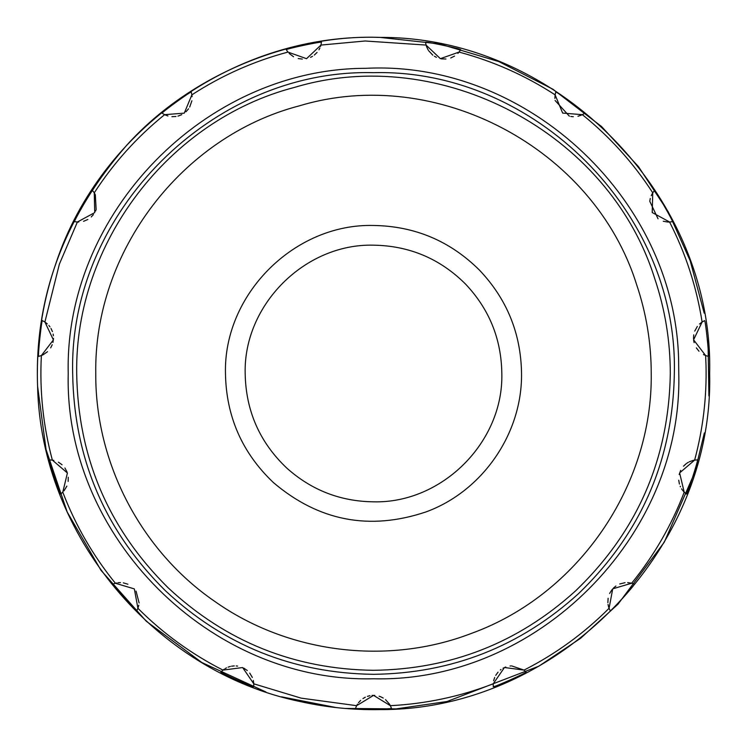 <?xml version="1.0" encoding="UTF-8"?>
<svg xmlns="http://www.w3.org/2000/svg" width="747" height="747" viewBox="0 0 747 747"><rect width="100%" height="100%" fill="white"/><g stroke="black" fill="none" stroke-linecap="round" stroke-linejoin="round"><path stroke-width="1.12" d="M245.175 373.5C243.41 304.935 304.935 243.41 373.5 245.175C409.384 245.735 440.039 258.677 465.465 284C489.22 309.109 501.34 338.942 501.825 373.5C503.59 442.065 442.065 503.59 373.5 501.825C340.389 501.405 311.499 490.172 286.811 468.108C259.695 442.401 245.819 410.859 245.175 373.5M225.463 373.5C226.21 416.602 242.215 452.981 273.486 482.637C318.745 521.042 369.513 530.828 425.799 511.984C482.347 491.489 522.34 433.643 521.537 373.5C520.976 333.629 506.989 299.22 479.583 270.255C450.254 241.038 414.893 226.108 373.5 225.463C294.402 223.428 223.428 294.402 225.463 373.5M578.439 593.716C520.295 646.444 451.982 673.318 373.5 674.326C293.356 673.234 223.979 645.361 165.367 590.69C104.925 530.902 74.028 458.509 72.674 373.5C68.528 212.755 212.755 68.528 373.5 72.674C534.245 68.528 678.472 212.755 674.326 373.5C672.879 460.189 640.907 533.601 578.439 593.716M74.588 221.654L77.389 222.008L94.738 212.606L94.253 192.801L92.544 190.56C92.357 188.888 73.057 222.326 74.588 221.654M162.192 113.208L164.601 114.674L184.276 113.133L191.886 94.841L191.241 92.105C191.755 90.499 160.521 113.189 162.192 113.208M286.334 49.769L287.94 52.085L306.541 58.686L320.93 45.072L321.453 42.299C322.573 41.048 284.822 49.069 286.334 49.769M425.547 42.299L426.07 45.072L440.375 58.668L459.06 52.085L460.666 49.769C462.206 49.078 424.427 41.048 425.547 42.299M555.759 92.105L555.114 94.841L562.65 113.086L582.399 114.674L584.808 113.208C586.488 113.199 555.254 90.508 555.759 92.105M654.456 190.56L652.747 192.801L652.215 212.531L669.611 222.008L672.412 221.654C673.943 222.326 654.643 188.898 654.456 190.56M704.57 320.65L702.105 322.004L693.589 339.81L705.626 355.544L708.324 356.366C709.454 357.598 705.42 319.212 704.57 320.65M697.446 459.881L694.635 460.115L679.621 472.916L684.215 492.189L686.353 494.028C686.876 495.625 698.809 458.901 697.446 459.881M634.306 584.173L631.645 583.239L612.717 588.832L609.076 608.31L610.28 610.859C610.112 612.531 635.94 583.837 634.306 584.173M526.075 672.039L524.02 670.106L504.449 667.51L493.207 683.822L493.263 686.642C492.432 688.099 527.699 672.403 526.075 672.039M391.456 708.287L390.364 705.682L373.547 695.364L356.636 705.682L355.544 708.287C354.199 709.276 392.801 709.276 391.456 708.287M253.737 686.642L253.793 683.822L242.626 667.547L222.98 670.106L220.925 672.039C219.291 672.393 254.559 688.099 253.737 686.642M136.72 610.859L137.924 608.31L134.339 588.897L115.355 583.239L112.694 584.173C111.051 583.837 136.878 612.521 136.72 610.859M60.647 494.028L62.785 492.189L67.407 473L52.365 460.115L49.554 459.881C48.191 458.891 60.115 495.597 60.647 494.028M38.676 356.366L41.374 355.544L53.401 339.904L44.895 322.004L42.43 320.65C41.58 319.202 37.546 357.608 38.676 356.366M253.793 683.804L253.308 680.452M252.327 677.445L249.75 673.103M247.276 670.517L243.755 668.107M237.611 666.091L236.173 665.941M234.297 665.904L231.579 666.184M230.375 666.445L228.134 667.146M226.528 667.846L225.108 668.612M224.109 669.265L222.98 670.106C191.353 654.017 163.005 633.419 137.924 608.31L138.821 605.201M139.119 602.95L136.038 591.092M127.896 584.219L123.367 582.856M120.454 582.604L117.905 582.744M116.513 582.968L115.953 583.09M115.654 583.164L115.374 583.239C93.001 555.675 75.484 525.328 62.785 492.189L62.981 491.984M63.999 490.844L66.856 486.11M68.145 481.395L68.257 477.249M67.034 471.945L64.914 467.967M62.085 464.765L58.369 462.141M53.831 460.404L52.365 460.115C43.158 425.837 39.498 390.989 41.374 355.544M41.944 355.32L42.504 355.068M43.027 354.816L47.528 351.688M50.656 347.869L52.225 344.731M52.962 342.406L53.504 338.391M53.392 335.748L53.121 334.068M52.449 331.621L50.983 328.428M49.974 326.869L48.844 325.431M47.294 323.853L44.895 322.004L59.386 264.111L77.389 222.008L78.734 222.036M83.533 221.317L87.857 219.487M91.246 216.975L93.412 214.594M95.532 211.093L95.933 210.159M96.148 209.608L95.327 194.687M94.878 193.846L94.589 193.342M94.411 193.053L94.262 192.829C113.563 163.033 137.009 136.981 164.601 114.674L167.935 115.981M171.903 116.681L175.993 116.513M177.935 116.121L181.782 114.664M185.956 111.77L188.589 108.801M189.691 107.073L191.886 100.78M192.082 96.643L191.886 94.841C221.644 75.503 253.653 61.245 287.94 52.085M289.145 53.429L293.562 56.772M298.23 58.565L302.339 59.088M310.565 57.351L312.535 56.305M314.319 55.063L317.073 52.421M318.95 49.788L319.903 47.948M320.5 46.463L320.93 45.072L365.143 40.992L426.07 45.072L426.528 46.519M426.556 46.622L428.208 50.04M428.675 50.768L432.83 55.175M434.437 56.277L436.416 57.342M441.421 58.864L445.95 59.022M450.74 57.977L454.55 56.109M457.902 53.382L459.06 52.085C493.347 61.245 525.356 75.503 555.114 94.841M555.105 94.869L554.89 98.427M555.068 100.453L569.382 116.196M570.773 116.485L573.313 116.719M577.963 116.271L581.922 114.907M582.081 114.823L582.38 114.674C609.991 136.981 633.437 163.033 652.747 192.801L651.225 195.667M650.273 198.506L649.815 201.055M649.787 201.307L658.042 218.796M663.289 221.261L667.613 222.008M668.341 222.036L668.995 222.036M669.312 222.027L669.583 222.018C685.746 253.625 696.568 286.951 702.105 322.004L699.537 324.011M697.324 326.458L694.747 331.089M693.739 334.824L693.505 338.652M693.664 340.436L694.103 342.64M696.335 347.859L698.996 351.23M703.45 354.545L705.626 355.544L706.008 365.143C706.793 397.348 703.002 429.002 694.635 460.115L694.271 460.171M694.15 460.199L693.272 460.385M692.992 460.451L689.257 461.823M688.314 462.318L686.68 463.355M686.063 463.812L683.496 466.193M680.666 470.377L679.172 474.513M678.734 480.2L679.415 484.047M680.209 486.26L680.47 486.848M681.553 488.837L682.609 490.359M683.244 491.143L684.215 492.189C671.516 525.328 653.998 555.675 631.645 583.239M631.187 583.127L627.657 582.623M625.071 582.679L619.73 583.958M615.902 586.021L613.502 588.02M611.952 589.738L609.608 593.501M608.114 598.235L607.862 602.717M608.049 604.435L608.506 606.573M608.628 606.975L608.88 607.769M608.964 608.011L609.066 608.291C583.995 633.419 555.647 654.017 524.02 670.106L511.667 665.904M510.957 665.932L510.024 666.016M505.756 666.996L503.011 668.229M500.985 669.508L500.313 670.022M498.062 672.141L495.728 675.344M494.691 677.408L493.627 680.732M493.207 683.822C460.087 696.559 425.799 703.851 390.364 705.682L390.205 705.373M390.121 705.215L389.738 704.552M389.411 704.029L385.499 699.64M383.23 698.053L380.615 696.746M380.335 696.634L379.121 696.213M374.807 695.401L372.015 695.42M369.998 695.69L367.403 696.363M365.32 697.212L362.949 698.576M360.652 700.387L358.467 702.787M357.505 704.169L356.636 705.682L301.116 698.137L253.793 683.822M575.694 590.774C518.334 642.803 450.936 669.312 373.5 670.302C294.43 669.228 225.977 641.729 168.14 587.796C108.511 528.801 78.024 457.369 76.698 373.5C74.588 243.466 168.57 119.996 294.477 87.408C440.431 43.354 609.094 132.733 654.605 278.239C665.035 309.137 670.264 340.893 670.302 373.5C668.873 459.031 637.34 531.462 575.694 590.774M37.35 373.5C37.397 335.599 43.625 298.753 56.044 262.953C100.724 128.279 238.256 32.551 380.064 37.415C557.337 36.435 714.085 196.274 709.65 373.5C714.095 550.81 557.197 710.696 379.831 709.594C353.023 710.089 326.523 707.418 300.341 701.592C154.638 671.637 40.73 534.889 37.593 386.171C34.269 297.549 63.971 217.246 126.71 145.254C193.137 71.535 295.317 34.147 380.064 37.406L439.712 43.933L498.819 61.581L552.939 89.248L601.578 126.56L638.545 166.73L668.341 212.045L690.228 260.88L704.188 313.133M299.556 105.794C436.127 64.569 593.958 148.205 636.537 284.364C646.304 313.273 651.197 342.985 651.235 373.5C652.747 486.334 577.72 594.873 471.628 633.325C387.6 665.754 288.221 653.392 214.706 601.363C141.034 550.8 95.121 462.851 95.765 373.5C93.795 251.823 181.745 136.29 299.556 105.794M365.825 68.322C528.792 60.021 678.78 202.652 678.678 365.825L678.771 373.5C682.973 536.617 536.617 682.973 373.5 678.771C210.383 682.973 64.027 536.617 68.229 373.5C64.251 213.175 205.462 68.379 365.825 68.322M708.016 340.389L708.903 395.957M704.346 432.971L694.822 472.244L664.26 542.201L618.012 604.183L580.587 638.293L538.736 666.24L446.986 701.526L396.078 708.894L345.179 708.455M336.159 707.568L281.516 696.82M265.951 691.983L201.858 662.533L146.244 621.196L100.994 570.325L67.211 512.022L46.053 449.507L37.583 386.171"/></g></svg>
